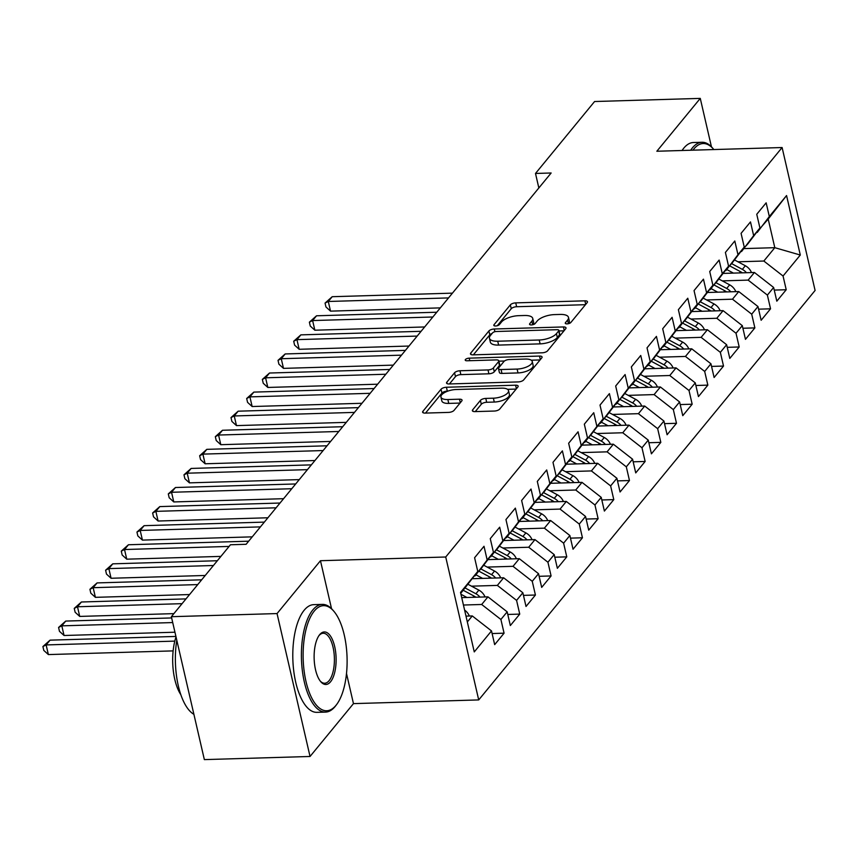 <?xml version="1.0" encoding="UTF-8"?>
<svg xmlns="http://www.w3.org/2000/svg" width="858" height="858" viewBox="0 0 858 858"><rect width="100%" height="100%" fill="white"/><g stroke="black" fill="none" stroke-linecap="round" stroke-linejoin="round"><path stroke-width="1.29" d="M567.084 323.874A2.96 1.158 -13 0 0 570.849 322.479L587.194 302.584A4.226 1.662 -13 0 0 587.473 301.748A4.226 1.662 -13 0 0 584.899 300.826L515.733 302.874A4.226 1.662 -13 0 0 510.36 304.858L494.004 324.753A2.96 1.158 -13 0 0 493.811 325.343A2.96 1.158 -13 0 0 495.624 325.986A2.96 1.158 -13 0 0 499.388 324.592L501.501 322.018A13.535 5.309 -13 0 1 518.725 315.669L524.485 315.497A13.535 5.309 -13 0 1 532.754 318.447A13.535 5.309 -13 0 1 531.853 321.128L529.74 323.702A2.96 1.158 -13 0 0 529.547 324.281A2.96 1.158 -13 0 0 531.349 324.935A2.96 1.158 -13 0 0 535.124 323.541L537.237 320.967A13.535 5.309 -13 0 1 554.45 314.607L560.22 314.436A13.535 5.309 -13 0 1 568.479 317.385A13.535 5.309 -13 0 1 567.588 320.066L565.476 322.64A2.96 1.158 -13 0 0 565.272 323.23A2.96 1.158 -13 0 0 567.084 323.874M472.64 409.856A4.226 1.662 -13 0 0 472.361 410.692A4.226 1.662 -13 0 0 474.946 411.615L494.347 411.046A4.226 1.662 -13 0 0 499.731 409.051L517.889 386.958A4.226 1.662 -13 0 0 518.168 386.121A4.226 1.662 -13 0 0 515.583 385.199L446.428 387.248A4.226 1.662 -13 0 0 441.044 389.232L422.887 411.336A4.226 1.662 -13 0 0 422.608 412.172A4.226 1.662 -13 0 0 425.193 413.095L448.627 412.398A4.226 1.662 -13 0 0 454.011 410.414L461.776 400.954A4.226 1.662 -13 0 0 462.054 400.118A4.226 1.662 -13 0 0 459.47 399.195L447.855 399.538A11.315 4.44 -13 0 1 440.948 397.072A11.315 4.44 -13 0 1 456.081 389.521L501.608 388.17A11.315 4.44 -13 0 1 508.526 390.637A11.315 4.44 -13 0 1 493.382 398.187L485.789 398.412A4.226 1.662 -13 0 0 480.416 400.396L472.64 409.856L472.983 411.325M331.542 608.697L320.463 560.714L277.048 613.567L171.364 616.698L230.459 544.766L246.117 544.294L551.147 172.994L535.499 173.455L538.845 187.966M320.463 560.714L445.72 557.003L782.11 147.533L815.1 290.454L478.71 699.924L445.72 557.003M711.454 146.825L700.267 98.391L656.853 151.244L782.11 147.533M700.267 98.391L594.583 101.523L535.499 173.455M542.202 352.799A4.226 1.662 -13 0 0 547.576 350.815L565.733 328.711A4.226 1.662 -13 0 0 566.012 327.874A4.226 1.662 -13 0 0 563.427 326.952L494.272 329A4.226 1.662 -13 0 0 488.888 330.984L470.742 353.088A4.226 1.662 -13 0 0 470.463 353.925A4.226 1.662 -13 0 0 473.037 354.847L542.202 352.799M541.806 357.829L523.659 379.933A4.226 1.662 -13 0 1 518.275 381.917L449.12 383.966A4.226 1.662 -13 0 1 446.535 383.043A4.226 1.662 -13 0 1 446.814 382.207L454.579 372.747A4.226 1.662 -13 0 1 459.963 370.763L488.009 369.937A4.226 1.662 -13 0 0 493.393 367.943L498.541 361.668A4.226 1.662 -13 0 0 498.82 360.832A4.226 1.662 -13 0 0 496.246 359.91L467.042 360.778A2.96 1.158 -13 0 1 465.229 360.135A2.96 1.158 -13 0 1 469.197 358.151L539.51 356.07A4.226 1.662 -13 0 1 542.084 356.992A4.226 1.662 -13 0 1 541.806 357.829M743.972 248.595L774.806 247.683L768.2 219.09L786.561 195.549L769.326 216.538L766.151 202.831L756.756 214.275L759.92 227.981L753.646 235.618L750.482 221.911L741.076 233.355L744.24 247.072L737.977 254.697L734.802 240.991L725.396 252.434L728.571 266.152L722.297 273.777L719.133 260.071L709.727 271.514L712.891 285.231L706.617 292.857L703.453 279.15L694.047 290.594L697.222 304.311L690.947 311.937L687.784 298.23L678.378 309.674L681.542 323.391L675.267 331.016L672.104 317.31L662.698 328.753L665.862 342.471L659.598 350.107L656.434 336.39L647.029 347.844L650.192 361.55L643.918 369.187L640.754 355.469L631.349 366.924L634.512 380.63L628.249 388.266L625.085 374.549L615.679 386.003L618.843 399.71L612.569 407.346L609.405 393.629L599.999 405.083L603.163 418.79L596.9 426.426L593.736 412.709L584.33 424.163L587.494 437.87L581.22 445.506L578.056 431.789L568.65 443.243L571.814 456.949L565.551 464.586L562.387 450.879L552.981 462.323L556.145 476.029L549.871 483.665L546.707 469.959L537.301 481.402L540.465 495.12L534.202 502.745L531.027 489.039L521.632 500.482L524.796 514.199L518.522 521.825L515.358 508.118L505.952 519.562L509.116 533.279L502.852 540.905L499.678 527.198L490.272 538.642L493.447 552.359L487.172 559.984L484.009 546.278L474.603 557.721L477.767 571.439L460.746 593.361M786.561 195.549L800.3 255.03L783.054 276.019L763.835 261.036L737.966 261.797M774.248 290.09L786.218 289.736L783.054 276.019M786.218 289.736L776.812 301.179L773.648 287.473L767.384 295.098L748.155 280.116L722.297 280.877M758.579 309.17L770.548 308.816L767.384 295.098M770.548 308.816L761.143 320.259L757.979 306.553L751.705 314.178L732.485 299.195L706.617 299.957M742.899 328.249L754.868 327.895L751.705 314.178M754.868 327.895L745.463 339.339L742.299 325.632L736.025 333.258L716.805 318.275L690.947 319.037M727.23 347.329L739.199 346.975L736.025 333.258M739.199 346.975L729.793 358.419L726.629 344.712L720.355 352.348L701.125 337.355L675.267 338.127M711.55 366.409L723.519 366.055L720.355 352.348M723.519 366.055L714.113 377.499L710.95 363.792L704.675 371.428L685.456 356.435L659.587 357.207M695.881 385.489L707.85 385.135L704.675 371.428M707.85 385.135L698.444 396.589L695.27 382.872L689.006 390.508L669.776 375.514L643.918 376.287M680.201 404.568L692.17 404.215L689.006 390.508M692.17 404.215L682.764 415.669L679.6 401.952L673.326 409.588L654.107 394.594L628.238 395.366M664.532 423.648L676.49 423.294L673.326 409.588M676.49 423.294L667.095 434.749L663.92 421.031L657.657 428.668L638.427 413.674L612.569 414.446M648.852 442.728L660.821 442.374L657.657 428.668M660.821 442.374L651.415 453.828L648.251 440.111L641.977 447.747L622.758 432.764L596.889 433.526M633.183 461.808L645.141 461.454L641.977 447.747M645.141 461.454L635.735 472.908L632.571 459.191L626.308 466.827L607.078 451.844L581.22 452.606M617.503 480.888L629.472 480.534L626.308 466.827M629.472 480.534L620.066 491.988L616.902 478.271L610.628 485.907L591.409 470.924L565.54 471.685M601.833 499.978L613.792 499.624L610.628 485.907M613.792 499.624L604.386 511.068L601.222 497.35L594.959 504.987L575.729 490.004L549.871 490.765M586.153 519.058L598.123 518.704L594.959 504.987M598.123 518.704L588.717 530.147L585.553 516.441L579.279 524.066L560.06 509.084L534.191 509.845M570.484 538.138L582.443 537.784L579.279 524.066M582.443 537.784L573.037 549.227L569.873 535.521L563.609 543.146L544.38 528.163L518.522 528.925M554.804 557.217L566.773 556.863L563.609 543.146M566.773 556.863L557.368 568.307L554.204 554.6L547.93 562.226L528.71 547.243L502.842 548.005M539.124 576.297L551.093 575.943L547.93 562.226M551.093 575.943L541.688 587.387L538.524 573.68L532.25 581.306L513.03 566.323L487.172 567.084M523.455 595.377L535.424 595.023L532.25 581.306M535.424 595.023L526.018 606.467L522.854 592.76L516.58 600.385L497.361 585.403L471.492 586.175M507.775 614.457L519.744 614.103L516.58 600.385M519.744 614.103L510.338 625.546L507.175 611.84L500.9 619.476L481.681 604.482L463.438 605.029M492.106 633.536L504.075 633.183L500.9 619.476M504.075 633.183L494.669 644.637L491.505 630.92L474.26 651.908L460.521 592.428L477.767 571.439M474.356 575.922L481.349 568.275L493.447 552.359M487.172 559.984L475.085 575.9M467.342 621.943L472.275 615.937L465.991 616.119M491.505 630.92L472.275 615.937M490.036 556.842L497.029 549.184L509.116 533.279M502.852 540.905L490.755 556.821M481.681 604.482L487.955 596.857L461.722 597.629M507.175 611.84L487.955 596.857M505.705 537.762L512.698 530.105L524.796 514.199M518.522 521.825L506.435 537.741M497.361 585.403L503.625 577.777L472.254 578.7M522.854 592.76L503.625 577.777M521.385 518.682L528.378 511.025L540.465 495.12M534.202 502.745L522.104 518.661M513.03 566.323L519.304 558.687L487.923 559.62M538.524 573.68L519.304 558.687M537.054 499.603L544.047 491.945L556.145 476.029M549.871 483.665L537.784 499.581M528.71 547.243L534.974 539.607L503.603 540.54M554.204 554.6L534.974 539.607M552.734 480.523L559.727 472.865L571.814 456.949M565.551 464.586L553.453 480.501M544.38 528.163L550.654 520.527L519.272 521.46M569.873 535.521L550.654 520.527M568.404 461.443L575.407 453.785L587.494 437.87M581.22 445.506L569.133 461.422M560.06 509.084L566.323 501.447L534.952 502.38M585.553 516.441L566.323 501.447M584.084 442.363L591.076 434.706L603.163 418.79M596.9 426.426L584.802 442.342M575.729 490.004L582.003 482.368L550.621 483.301M601.222 497.35L582.003 482.368M599.763 423.284L606.756 415.626L618.843 399.71M612.569 407.346L600.482 423.262M591.409 470.924L597.672 463.288L566.301 464.221M616.902 478.271L597.672 463.288M615.433 404.193L622.425 396.546L634.512 380.63M628.249 388.266L616.162 404.172M607.078 451.844L613.352 444.208L581.971 445.141M632.571 459.191L613.352 444.208M631.113 385.113L638.105 377.466L650.192 361.55M643.918 369.187L631.831 385.092M622.758 432.764L629.021 425.128L597.651 426.051M648.251 440.111L629.021 425.128M646.782 366.034L653.775 358.387L665.862 342.471M659.598 350.107L647.511 366.012M638.427 413.674L644.701 406.049L613.32 406.971M663.92 421.031L644.701 406.049M662.462 346.954L669.455 339.307L681.542 323.391M675.267 331.016L663.18 346.932M654.107 394.594L660.381 386.969L629 387.891M679.6 401.952L660.381 386.969M678.131 327.874L685.124 320.227L697.222 304.311M690.947 311.937L678.86 327.853M669.776 375.514L676.05 367.889L644.669 368.811M695.27 382.872L676.05 367.889M693.811 308.794L700.804 301.137L712.891 285.231M706.617 292.857L694.53 308.773M685.456 356.435L691.73 348.809L660.349 349.732M710.95 363.792L691.73 348.809M709.48 289.714L716.473 282.057L728.571 266.152M722.297 273.777L710.21 289.693M701.125 337.355L707.4 329.729L676.018 330.652M726.629 344.712L707.4 329.729M725.16 270.635L732.153 262.977L744.24 247.072M737.977 254.697L725.879 270.613M716.805 318.275L723.08 310.639L691.698 311.572M742.299 325.632L723.08 310.639M740.829 251.555L747.822 243.897L759.92 227.981M753.646 235.618L741.559 251.533M732.485 299.195L738.749 291.559L707.378 292.492M757.979 306.553L738.749 291.559M756.509 232.475L768.2 219.09M769.326 216.538L757.228 232.454M748.155 280.116L754.429 272.479L723.047 273.412M773.648 287.473L754.429 272.479M171.364 616.698L204.354 759.609L310.038 756.477L353.464 703.624L478.71 699.924M277.048 613.567L310.038 756.477M763.835 261.036L774.806 247.683L800.3 255.03M353.464 703.624L346.503 673.498M568.715 323.616A13.535 5.309 -13 0 0 569.369 321.246L568.479 317.385M532.99 324.678A13.535 5.309 -13 0 0 533.644 322.308L532.754 318.447M585.467 304.697L516.634 306.735A4.226 1.662 -13 0 0 511.25 308.719L497.275 325.729M492.117 333.44A4.226 1.662 -13 0 0 489.789 334.845L473.369 354.837M563.996 330.823L559.008 330.974M558.665 330.931A2.96 1.158 -13 0 0 558.858 330.341A2.96 1.158 -13 0 0 557.046 329.697L496.342 331.499A2.96 1.158 -13 0 0 492.578 332.883L490.347 335.596A13.535 5.309 -13 0 0 489.457 338.277A13.535 5.309 -13 0 0 497.715 341.227L539.21 340.004A13.535 5.309 -13 0 0 556.434 333.644L558.665 330.931L559.555 334.792A2.96 1.158 -13 0 0 559.748 334.202L558.858 330.341M489.457 338.277L490.347 342.149A13.535 5.309 -13 0 0 498.616 345.088L497.715 341.227M559.555 334.792L557.325 337.505A13.535 5.309 -13 0 1 540.111 343.865L498.616 345.088M449.442 383.955L455.469 376.608L454.579 372.747M498.82 360.832L499.721 364.693A4.226 1.662 -13 0 1 499.442 365.529L494.283 371.804A4.226 1.662 -13 0 1 488.899 373.798L460.853 374.624A4.226 1.662 -13 0 0 455.469 376.608M498.906 361.164L504.483 361.004M531.274 360.21L540.068 359.942M517.117 369.069A11.315 4.44 -13 0 0 532.26 361.518A11.315 4.44 -13 0 0 525.343 359.052L509.309 359.523A4.226 1.662 -13 0 0 503.925 361.508L498.766 367.782A4.226 1.662 -13 0 0 498.487 368.629A4.226 1.662 -13 0 0 501.072 369.541L517.117 369.069L518.007 372.93A11.315 4.44 -13 0 0 533.15 365.379L532.26 361.518M498.487 368.629L499.377 372.49A4.226 1.662 -13 0 0 501.962 373.412L501.072 369.541M518.007 372.93L501.962 373.412M508.526 390.637L509.416 394.498A11.315 4.44 -13 0 1 494.272 402.048L486.679 402.273A4.226 1.662 -13 0 0 481.306 404.257L475.268 411.604M440.948 397.072L441.838 400.933A11.315 4.44 -13 0 0 448.745 403.399L447.855 399.538M460.038 403.067L448.745 403.399M447.919 391.087L447.318 391.109A4.226 1.662 -13 0 0 441.934 393.093L425.514 413.084M516.151 389.071L507.539 389.328M751.49 272.565A11.422 9.363 -140.6 0 0 745.334 265.755L734.48 259.92M733.408 273.101L726.769 269.53M724.141 273.38L723.38 272.973M452.445 293.146L332.207 296.707L328.292 301.48L330.523 311.132L440.336 307.883M746.439 272.715A11.422 9.363 -140.6 0 0 742.352 269.38L731.627 263.62M729.75 265.905L740.475 271.675A11.422 9.363 39.4 0 1 742.288 272.844M330.523 311.132L325.943 306.95L325.053 303.089L328.292 301.48L448.519 297.919M325.053 303.089L332.207 296.707M735.81 291.645A11.422 9.363 -140.6 0 0 729.654 284.835L718.8 279M717.738 292.181L711.089 288.61M708.461 292.46L707.711 292.052M436.765 312.226L316.538 315.787L312.623 320.56L314.843 330.212L424.656 326.962M730.759 291.795A11.422 9.363 -140.6 0 0 726.672 288.46L715.947 282.7M714.07 284.985L724.795 290.755A11.422 9.363 39.4 0 1 726.608 291.924M314.843 330.212L310.264 326.04L309.373 322.168L312.623 320.56L432.85 316.999M309.373 322.168L316.538 315.787M720.141 310.735A11.422 9.363 -140.6 0 0 713.985 303.914L703.12 298.08M702.058 311.261L695.42 307.69M692.781 311.54L692.031 311.132M421.085 331.306L300.858 334.867L296.943 339.639L299.174 349.292L408.987 346.042M715.089 310.886A11.422 9.363 -140.6 0 0 711.003 307.539L700.278 301.78M698.401 304.064L709.116 309.835A11.422 9.363 39.4 0 1 710.939 311.004M299.174 349.292L294.594 345.12L293.704 341.248L296.943 339.639L417.17 336.079M293.704 341.248L300.858 334.867M713.845 149.56A52.574 21.954 88.3 0 0 713.47 149.11A52.574 21.954 88.3 0 0 693.886 148.96A52.574 21.954 88.3 0 0 692.942 150.171M690.679 150.247A53.872 22.501 -91.7 0 1 692.449 147.833A53.872 22.501 -91.7 0 1 701.994 142.267A53.872 22.501 -91.7 0 1 712.515 147.984L713.47 149.11M682.067 150.504A53.872 22.501 -91.7 0 1 683.837 148.091A53.872 22.501 -91.7 0 1 693.382 142.525L701.994 142.267M314.243 611.089A52.574 21.954 88.3 0 0 305.995 681.488A52.574 21.954 88.3 0 0 335.993 705.33A52.574 21.954 88.3 0 0 336.583 704.59A52.574 21.954 88.3 0 0 347.061 657.56A52.574 21.954 88.3 0 0 333.826 611.239A52.574 21.954 88.3 0 0 314.243 611.089M336.583 704.59L335.692 705.769A53.872 22.501 -91.7 0 1 335.092 706.531A53.872 22.501 -91.7 0 1 325.536 712.097A53.872 22.501 -91.7 0 1 302.37 670.817A53.872 22.501 -91.7 0 1 312.795 609.963A53.872 22.501 -91.7 0 1 322.351 604.397A53.872 22.501 -91.7 0 1 332.861 610.113L333.826 611.239M319.68 634.652A26.287 10.982 -91.7 0 1 334.684 646.578A26.287 10.982 -91.7 0 1 330.555 681.778A26.287 10.982 -91.7 0 1 320.763 681.702A26.287 10.982 -91.7 0 1 314.146 658.536A26.287 10.982 -91.7 0 1 319.38 635.027A26.287 10.982 -91.7 0 1 319.68 634.652M320.281 681.102A25 10.435 88.3 0 0 324.689 683.236A25 10.435 88.3 0 0 329.118 680.651A25 10.435 88.3 0 0 333.955 652.412A25 10.435 88.3 0 0 323.209 633.258A25 10.435 88.3 0 0 318.94 635.649M193.908 714.328A53.872 22.501 -91.7 0 1 176.791 640.207M180.834 694.701A38.782 16.195 -91.7 0 1 176.029 636.893M325.536 712.097L316.924 712.344A53.872 22.501 -91.7 0 1 293.758 671.074A53.872 22.501 -91.7 0 1 304.182 610.22A53.872 22.501 -91.7 0 1 313.738 604.654L322.351 604.397M704.461 329.815A11.422 9.363 -140.6 0 0 698.305 322.994L687.451 317.16M686.389 330.351L679.74 326.78M677.112 330.62L676.361 330.212M405.416 350.386L285.188 353.946L281.263 358.719L283.494 368.372L393.307 365.122M699.409 329.965A11.422 9.363 -140.6 0 0 695.323 326.619L684.598 320.86M682.721 323.155L693.446 328.914A11.422 9.363 39.4 0 1 695.259 330.083M283.494 368.372L278.914 364.2L278.024 360.339L281.263 358.719L401.501 355.158M278.024 360.339L285.188 353.946M688.792 348.895A11.422 9.363 -140.6 0 0 682.625 342.085L671.771 336.25M670.709 349.431L664.071 345.86M661.432 349.699L660.681 349.292M389.736 369.466L269.509 373.026L265.594 377.799L267.825 387.451L377.638 384.202M683.729 349.045A11.422 9.363 -140.6 0 0 679.654 345.71L668.929 339.94M667.052 342.235L677.766 347.994A11.422 9.363 39.4 0 1 679.59 349.163M267.825 387.451L263.245 383.279L262.344 379.418L265.594 377.799L385.821 374.238M262.344 379.418L269.509 373.026M673.112 367.975A11.422 9.363 -140.6 0 0 666.956 361.164L656.102 355.33M655.04 368.511L648.391 364.94M645.763 368.779L645.001 368.372M374.067 388.545L253.839 392.106L249.914 396.879L252.145 406.531L361.958 403.281M668.06 368.125A11.422 9.363 -140.6 0 0 663.974 364.789L653.249 359.019M651.372 361.315L662.097 367.074A11.422 9.363 39.4 0 1 663.91 368.243M252.145 406.531L247.565 402.359L246.675 398.498L249.914 396.879L370.152 393.318M246.675 398.498L253.839 392.106M657.442 387.055A11.422 9.363 -140.6 0 0 651.276 380.244L640.422 374.41M639.36 387.591L632.721 384.019M630.083 387.859L629.332 387.462M358.387 407.636L238.159 411.186L234.245 415.958L236.476 425.611L346.289 422.361M652.38 387.205A11.422 9.363 -140.6 0 0 648.305 383.869L637.58 378.099M635.692 380.394L646.417 386.154A11.422 9.363 39.4 0 1 648.24 387.323M236.476 425.611L231.896 421.439L230.995 417.578L234.245 415.958L354.472 412.398M230.995 417.578L238.159 411.186M641.763 406.134A11.422 9.363 -140.6 0 0 635.606 399.324L624.753 393.49M623.691 406.671L617.041 403.099M614.414 406.939L613.652 406.542M342.717 426.716L222.49 430.266L218.565 435.038L220.796 444.691L330.609 441.441M636.711 406.284A11.422 9.363 -140.6 0 0 632.625 402.949L621.9 397.179M620.023 399.474L630.748 405.233A11.422 9.363 39.4 0 1 632.56 406.402M220.796 444.691L216.216 440.519L215.326 436.658L218.565 435.038L338.792 431.477M215.326 436.658L222.49 430.266M626.083 425.214A11.422 9.363 -140.6 0 0 619.926 418.404L609.073 412.569M608.011 425.75L601.372 422.179M598.734 426.018L597.983 425.622M327.037 445.795L206.81 449.345L202.896 454.118L205.126 463.781L314.94 460.531M621.031 425.364A11.422 9.363 -140.6 0 0 616.956 422.029L606.231 416.259M604.343 418.554L615.068 424.313A11.422 9.363 39.4 0 1 616.891 425.482M205.126 463.781L200.536 459.598L199.646 455.737L202.896 454.118L323.123 450.557M199.646 455.737L206.81 449.345M610.413 444.294A11.422 9.363 -140.6 0 0 604.257 437.483L593.404 431.649M592.342 444.83L585.692 441.259M583.065 445.109L582.303 444.701M311.368 464.875L191.141 468.436L187.216 473.198L189.446 482.861L299.26 479.611M605.362 444.444A11.422 9.363 -140.6 0 0 601.276 441.109L590.551 435.338M588.674 437.634L599.399 443.393A11.422 9.363 39.4 0 1 601.211 444.562M189.446 482.861L184.867 478.678L183.977 474.817L187.216 473.198L307.443 469.648M183.977 474.817L191.141 468.436M594.733 463.374A11.422 9.363 -140.6 0 0 588.577 456.563L577.724 450.729M576.662 463.91L570.023 460.338M567.385 464.189L566.634 463.781M295.688 483.955L175.461 487.516L171.546 492.278L173.777 501.941L283.59 498.691M589.682 463.524A11.422 9.363 -140.6 0 0 585.606 460.188L574.881 454.429M572.994 456.713L583.719 462.473A11.422 9.363 39.4 0 1 585.542 463.652M173.777 501.941L169.187 497.758L168.297 493.897L171.546 492.278L291.774 488.728M168.297 493.897L175.461 487.516M579.064 482.453A11.422 9.363 -140.6 0 0 572.908 475.643L562.054 469.809M560.993 482.99L554.343 479.418M551.715 483.269L550.954 482.861M280.019 503.035L159.792 506.595L155.866 511.357L158.097 521.02L267.911 517.771M574.013 482.604A11.422 9.363 -140.6 0 0 569.927 479.268L559.202 473.509M557.325 475.793L568.05 481.563A11.422 9.363 39.4 0 1 569.862 482.732M158.097 521.02L153.518 516.838L152.627 512.977L155.866 511.357L276.094 507.807M152.627 512.977L159.792 506.595M563.384 501.533A11.422 9.363 -140.6 0 0 557.228 494.723L546.374 488.888M545.313 502.069L538.674 498.498M536.036 502.348L535.285 501.941M264.339 522.114L144.112 525.675L140.197 530.448L142.428 540.1L252.241 536.851M558.333 501.683A11.422 9.363 -140.6 0 0 554.257 498.348L543.532 492.589M541.645 494.873L552.37 500.643A11.422 9.363 39.4 0 1 554.193 501.812M142.428 540.1L137.838 535.918L136.948 532.057L140.197 530.448L260.424 526.887M136.948 532.057L144.112 525.675M547.715 520.613A11.422 9.363 -140.6 0 0 541.559 513.803L530.705 507.968M529.643 521.149L522.994 517.578M520.366 521.428L519.605 521.02M248.67 541.194L128.443 544.755L124.517 549.528L126.748 559.18L220.903 556.392M542.664 520.763A11.422 9.363 -140.6 0 0 538.577 517.428L527.852 511.668M525.975 513.953L536.7 519.723A11.422 9.363 39.4 0 1 538.513 520.892M126.748 559.18L122.168 554.997L121.278 551.136L124.517 549.528L229.086 546.428M121.278 551.136L128.443 544.755M532.035 539.693A11.422 9.363 -140.6 0 0 525.879 532.882L515.025 527.048M513.963 540.229L507.314 536.658M504.686 540.508L503.936 540.1M217.331 560.735L112.763 563.835L108.848 568.607L111.068 578.26L205.234 575.471M526.984 539.843A11.422 9.363 -140.6 0 0 522.897 536.507L512.183 530.748M510.296 533.033L521.02 538.803A11.422 9.363 39.4 0 1 522.844 539.972M111.068 578.26L106.489 574.088L105.598 570.216L108.848 568.607L213.417 565.508M105.598 570.216L112.763 563.835M516.366 558.783A11.422 9.363 -140.6 0 0 510.21 551.962L499.345 546.128M498.284 559.309L491.645 555.737M489.017 559.588L488.256 559.18M201.662 579.815L97.083 582.914L93.168 587.687L95.399 597.34L189.554 594.551M511.314 558.923A11.422 9.363 -140.6 0 0 507.228 555.587L496.503 549.828M494.626 552.112L505.351 557.882A11.422 9.363 39.4 0 1 507.164 559.051M95.399 597.34L90.819 593.168L89.929 589.296L93.168 587.687L197.737 584.588M89.929 589.296L97.083 582.914M500.686 577.863A11.422 9.363 -140.6 0 0 494.53 571.042L483.676 565.207M482.614 578.389L475.965 574.828M473.337 578.667L472.586 578.26M185.982 598.895L81.413 601.994L77.499 606.767L79.719 616.419L173.884 613.631M495.634 578.013A11.422 9.363 -140.6 0 0 491.548 574.667L480.823 568.908M478.946 571.203L489.671 576.962A11.422 9.363 39.4 0 1 491.484 578.131M79.719 616.419L75.139 612.247L74.249 608.386L77.499 606.767L182.068 603.667M74.249 608.386L81.413 601.994M485.017 596.943A11.422 9.363 -140.6 0 0 478.861 590.122L467.996 584.298M466.934 597.479L460.95 594.251M171.654 617.942L65.734 621.074L61.819 625.847L64.05 635.499L174.946 632.217M479.954 597.093A11.422 9.363 -140.6 0 0 475.879 593.757L465.154 587.987M463.277 590.283L473.991 596.042A11.422 9.363 39.4 0 1 475.815 597.211M64.05 635.499L59.47 631.327L58.58 627.466L61.819 625.847L172.715 622.565M58.58 627.466L65.734 621.074M469.337 616.023A11.422 9.363 -140.6 0 0 464.607 610.092M175.922 636.432L50.064 640.154L46.139 644.926L48.37 654.579L173.134 650.89M48.37 654.579L43.79 650.407L42.9 646.546L46.139 644.926L174.807 641.119M42.9 646.546L50.064 640.154M568.425 323.691L567.588 320.066M529.976 324.732L529.74 323.702M532.689 324.753L531.853 321.128M494.251 325.783L494.004 324.753M511.25 308.719L510.36 304.858M516.634 306.735L515.733 302.874M585.714 304.386L584.899 300.826M565.712 323.67L565.476 322.64M471.074 354.547L470.742 353.088M489.789 334.845L488.888 330.984M494.894 331.703L494.272 329M564.253 330.512L563.427 326.952M540.111 343.865L539.21 340.004M557.325 337.505L556.434 333.644M447.147 383.676L446.814 382.207M460.853 374.624L459.963 370.763M488.899 373.798L488.009 369.937M494.283 371.804L493.393 367.943M499.442 365.529L498.541 361.668M469.787 360.692L469.197 358.151M540.326 359.631L539.51 356.07M481.306 404.257L480.416 400.396M486.679 402.273L485.789 398.412M494.272 402.048L493.382 398.187M460.296 402.756L459.47 399.195M423.23 412.795L422.887 411.336M441.934 393.093L441.044 389.232M447.318 391.109L446.428 387.248M516.398 388.76L515.583 385.199M742.352 269.38L745.334 265.755M739.435 272.93L740.475 271.675M726.672 288.46L729.654 284.835M723.766 292.01L724.795 290.755M711.003 307.539L713.985 303.914M708.086 311.089L709.116 309.835M695.323 326.619L698.305 322.994M692.417 330.169L693.446 328.914M679.654 345.71L682.625 342.085M676.737 349.249L677.766 347.994M663.974 364.789L666.956 361.164M661.068 368.329L662.097 367.074M648.305 383.869L651.276 380.244M645.388 387.408L646.417 386.154M632.625 402.949L635.606 399.324M629.718 406.488L630.748 405.233M616.956 422.029L619.926 418.404M614.038 425.568L615.068 424.313M601.276 441.109L604.257 437.483M598.369 444.648L599.399 443.393M585.606 460.188L588.577 456.563M582.689 463.728L583.719 462.473M569.927 479.268L572.908 475.643M567.02 482.807L568.05 481.563M554.257 498.348L557.228 494.723M551.34 501.898L552.37 500.643M538.577 517.428L541.559 513.803M535.671 520.978L536.7 519.723M522.897 536.507L525.879 532.882M519.991 540.057L521.02 538.803M507.228 555.587L510.21 551.962M504.311 559.137L505.351 557.882M491.548 574.667L494.53 571.042M488.642 578.217L489.671 576.962M475.879 593.757L478.861 590.122M472.962 597.297L473.991 596.042"/></g></svg>

